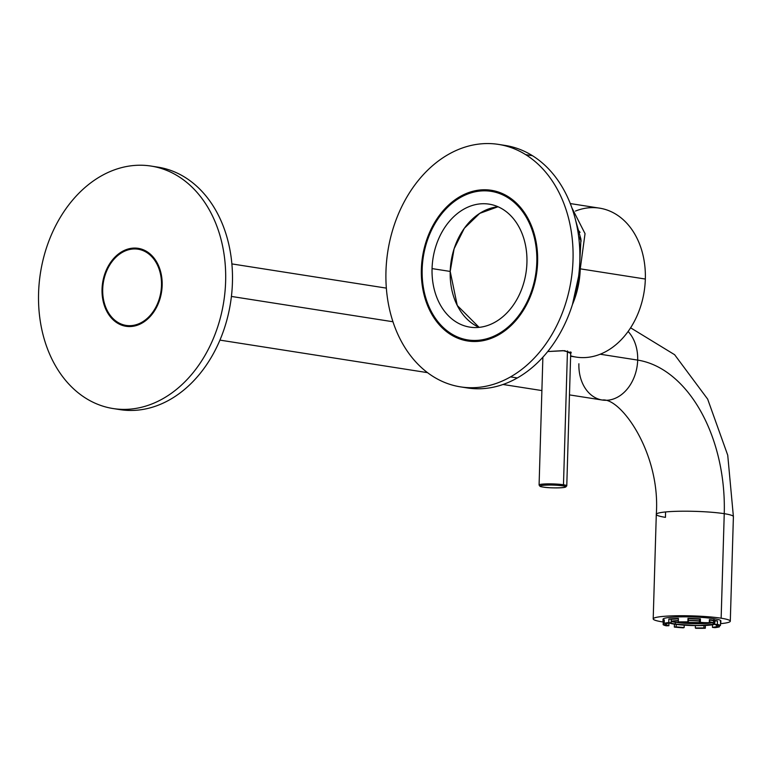 <?xml version="1.0" encoding="UTF-8"?>
<svg xmlns="http://www.w3.org/2000/svg" width="772" height="772" viewBox="0 0 772 772"><rect width="100%" height="100%" fill="white"/><g stroke="black" fill="none" stroke-linecap="round" stroke-linejoin="round"><path stroke-width="1.16" d="M464.734 339.333A76.264 57.649 -81.1 0 0 471.103 341.378A76.264 57.649 98.9 0 1 464.734 339.333M421.367 269.264L422.168 269.389L421.367 269.264A76.264 57.649 98.9 0 1 491.301 190.298A76.264 57.649 98.9 0 1 537.611 262.007A76.264 57.649 98.9 0 1 467.687 340.973A76.264 57.649 98.9 0 1 421.367 269.264A76.264 57.649 -81.1 0 0 477.241 341.417A76.264 57.649 -81.1 0 0 537.611 262.007A76.264 57.649 -81.1 0 0 481.738 189.854A76.264 57.649 -81.1 0 0 421.367 269.264M494.678 190.964A76.264 57.649 -81.1 0 0 487.991 190.964A76.264 57.649 98.9 0 1 494.678 190.964M463.904 387.322A122.719 92.765 -81.1 0 0 482.674 388.644A122.719 92.765 -81.1 0 0 517.327 377.952A122.719 92.765 -81.1 0 0 579.521 267.025A122.719 92.765 -81.1 0 0 532.497 155.722A122.719 92.765 98.9 0 1 579.521 267.025A122.719 92.765 98.9 0 1 517.327 377.952L510.524 376.89A122.719 92.765 -81.1 0 0 572.718 265.964A122.719 92.765 -81.1 0 0 525.693 154.651L532.497 155.722A122.719 92.765 -81.1 0 0 501.877 145.02L501.877 145.02M498.49 144.403L505.293 145.464A122.719 92.765 98.9 0 1 532.497 155.722L525.693 154.651A122.719 92.765 -81.1 0 0 498.49 144.403A122.719 92.765 -81.1 0 0 483.108 143.689A122.719 92.765 -81.1 0 0 483.069 143.698L483.108 143.689A122.719 92.765 98.9 0 1 525.693 154.651A122.719 92.765 98.9 0 1 572.718 265.964A122.719 92.765 98.9 0 1 510.524 376.89A122.719 92.765 98.9 0 1 475.87 387.583A122.719 92.765 98.9 0 1 385.961 271.493A122.719 92.765 98.9 0 1 483.069 143.698A122.719 92.765 -81.1 0 0 386.579 261.38A122.719 92.765 -81.1 0 0 460.488 386.868A122.719 92.765 -81.1 0 0 475.87 387.583A122.719 92.765 -81.1 0 0 510.524 376.89L517.327 377.952A122.719 92.765 98.9 0 1 482.674 388.644A122.719 92.765 98.9 0 1 467.292 387.94L460.488 386.868M102.705 289.143A38.571 29.153 98.9 0 1 133.238 248.989A38.571 29.153 98.9 0 1 161.493 285.476A38.571 29.153 98.9 0 1 130.96 325.639A38.571 29.153 98.9 0 1 102.705 289.143A38.571 29.153 -81.1 0 0 126.125 325.417A38.571 29.153 -81.1 0 0 161.493 285.476A38.571 29.153 -81.1 0 0 138.072 249.211A38.571 29.153 -81.1 0 0 102.705 289.143M721.144 618.208L724.242 513.679A38.571 4.169 1.7 0 1 733.4 516.661A38.571 4.169 -178.3 0 0 724.242 513.679A140.243 90.546 86.4 0 0 637.682 360.099A38.571 29.153 -81.1 0 0 628.109 331.468A38.571 29.153 98.9 0 1 637.682 360.099L600.172 354.223L637.682 360.099A140.243 90.546 -93.6 0 1 724.242 513.679L721.144 618.208A38.571 4.169 -178.3 0 0 678.52 615.738A38.571 4.169 -178.3 0 0 653.199 618.893A38.571 4.169 -178.3 0 0 662.357 621.875A38.571 4.169 -178.3 0 0 663.235 622.01A38.571 4.169 1.7 0 1 662.357 621.875A38.571 4.169 1.7 0 1 666.805 616.133A38.571 4.169 1.7 0 1 721.144 618.208A38.571 4.169 1.7 0 1 720.508 623.66A38.571 4.169 -178.3 0 0 730.302 621.19A38.571 4.169 -178.3 0 0 721.144 618.208M392.958 321.75L231.417 296.438L392.958 321.75M162.159 285.582L161.493 285.476L162.159 285.582M578.884 363.766A38.571 29.153 -81.1 0 0 602.314 400.041C620.485 397.175 660.745 453.058 656.297 514.374A38.571 4.169 1.7 0 1 681.618 511.218A38.571 4.169 1.7 0 1 724.242 513.679A38.571 4.169 -178.3 0 0 681.618 511.218A38.571 4.169 -178.3 0 0 656.297 514.374A38.571 4.169 -178.3 0 0 665.454 517.356A140.243 90.546 86.4 0 0 665.551 511.952M602.314 400.041A38.571 29.153 -81.1 0 0 637.682 360.099A38.571 29.153 98.9 0 1 602.314 400.041L569.475 394.897M713.531 621.663A23.314 2.519 -178.3 0 0 714.833 621.219M709.632 621.894L714.775 623.216A23.314 2.519 -178.3 0 0 709.632 621.894L709.69 620.09L709.632 621.894A23.314 2.519 -178.3 0 0 709.314 621.846L709.632 621.894M714.747 624.152L697.782 625.619L674.091 624.114L669.421 623.023A23.314 2.519 -178.3 0 0 674.091 624.114A23.314 2.519 -178.3 0 0 697.782 625.619A23.314 2.519 -178.3 0 0 714.747 624.152M671.186 621.238L678.356 620.553A23.314 2.519 -178.3 0 0 671.186 621.238M688.334 620.408L699.519 620.852A23.314 2.519 -178.3 0 0 688.334 620.408M699.509 621.035A21.741 2.345 -178.3 0 0 688.325 620.582A21.741 2.345 1.7 0 1 699.509 621.035M678.347 620.775A21.741 2.345 -178.3 0 0 671.177 621.682A21.741 2.345 1.7 0 1 678.347 620.775M670.598 622.859A21.741 2.345 -178.3 0 0 675.297 624.037A21.741 2.345 -178.3 0 0 705.386 625.243A21.741 2.345 -178.3 0 0 709.304 622.116A21.741 2.345 1.7 0 1 713.598 623.651A21.741 2.345 1.7 0 1 699.326 625.436A21.741 2.345 1.7 0 1 675.297 624.037A21.741 2.345 1.7 0 1 670.598 622.859M671.717 621.537A21.741 2.345 -178.3 0 0 675.346 622.3L675.297 624.037L675.346 622.3A21.741 2.345 -178.3 0 0 712.064 622.734L675.346 622.3L671.717 621.537M662.994 620.756A28.931 3.127 -178.3 0 0 663.264 621.199L664.287 619.877L664.181 623.361L668.764 622.531L668.87 619.048L678.414 618.449L678.308 621.933L687.871 621.885L687.977 618.401L700.445 618.874L700.349 622.357L709.275 623.12L709.381 619.636L709.275 623.12A28.931 3.127 -178.3 0 0 700.349 622.357L700.445 618.874A28.931 3.127 -178.3 0 0 687.977 618.401L687.871 621.885A28.931 3.127 -178.3 0 0 678.308 621.933L678.414 618.449A28.931 3.127 -178.3 0 0 668.87 619.048L668.764 622.531A28.931 3.127 -178.3 0 0 664.181 623.361L664.287 619.877A28.931 3.127 -178.3 0 0 662.994 620.756L663.042 619.212A28.931 3.127 1.7 0 1 682.033 616.847A28.931 3.127 1.7 0 1 714.003 618.7L713.955 620.234A28.931 3.127 -178.3 0 0 709.381 619.636L717.477 620.9L709.371 620.051A25.949 2.798 1.7 0 1 711.678 620.379A25.949 2.798 1.7 0 1 714.843 620.977L714.737 624.461A25.949 2.798 1.7 0 1 717.497 625.465L720.45 625.513L720.527 622.898A28.931 3.127 -178.3 0 0 720.816 622.473A28.931 3.127 -178.3 0 0 720.556 622.029L720.45 625.513A28.931 3.127 -178.3 0 0 717.381 624.394L717.477 620.9A28.931 3.127 -178.3 0 0 713.955 620.234L714.003 618.7A28.931 3.127 1.7 0 1 720.865 620.929L720.816 622.473M676.127 626.874L676.204 624.413L676.127 626.874L684.146 627.549A25.949 2.798 1.7 0 1 676.127 626.874L674.332 627.076A28.931 3.127 -178.3 0 0 683.259 627.829L684.146 627.549L684.214 625.166L684.146 627.549L683.259 627.829L676.127 626.874M695.331 627.974L695.398 625.6L695.331 627.974L703.91 627.935A25.949 2.798 1.7 0 1 695.331 627.974L695.736 628.312A28.931 3.127 -178.3 0 0 705.299 628.254L705.376 625.455L705.299 628.254L703.91 627.935L703.977 625.513L703.91 627.935L705.299 628.254L695.331 627.974M712.469 627.395L712.546 624.78L712.469 627.395L716.58 626.652A25.949 2.798 1.7 0 1 712.469 627.395L714.843 627.665A28.931 3.127 -178.3 0 0 719.427 626.835L719.465 625.494L719.427 626.835L716.58 626.652L716.628 625.011L716.58 626.652L719.427 626.835L712.469 627.395M674.419 624.162L674.332 627.076L674.419 624.162M714.737 624.461L717.381 624.394L720.45 625.513L717.497 625.465L714.737 624.461L714.843 620.977L717.477 620.9L717.381 624.394L714.737 624.461M699.461 622.647A25.949 2.798 1.7 0 1 707.48 623.322L699.461 622.647L699.567 619.163L699.461 622.647L700.349 622.357L699.461 622.647M688.383 618.729A25.949 2.798 1.7 0 1 699.567 619.163L688.383 618.729L688.277 622.213L688.383 618.729M679.698 622.261A25.949 2.798 1.7 0 1 688.277 622.213L679.698 622.261M671.244 619.308A25.949 2.798 1.7 0 1 678.405 618.826L671.244 619.308L671.138 622.801L671.244 619.308L668.87 619.048L671.244 619.308M667.027 623.544A25.949 2.798 1.7 0 1 671.138 622.801L664.181 623.361L667.027 623.544M666.111 624.722L666.149 623.486L666.111 624.722L668.87 625.735A25.949 2.798 1.7 0 1 666.111 624.722L663.158 624.683A28.931 3.127 -178.3 0 0 666.236 625.803L668.87 625.735L668.948 623.101L668.87 625.735L666.236 625.803L663.158 624.683L666.111 624.722M663.264 621.199L663.158 624.683L663.264 621.199L664.248 621.209L663.264 621.199M668.764 622.531L671.138 622.801L668.764 622.531M700.445 618.874L699.567 619.163L700.445 618.874M709.275 623.12L707.48 623.322L709.275 623.12M720.286 621.528A28.931 3.127 -178.3 0 0 714.003 618.7A28.931 3.127 -178.3 0 0 678.733 616.905A28.931 3.127 -178.3 0 0 663.91 620.012M479.113 327.357L457.265 305.48L450.201 271.435L454.1 248.777L464.339 228.271L479.73 213.371L498.017 206.751A62.233 47.044 -81.1 0 0 450.201 271.435L432.059 268.598A62.233 47.044 -81.1 0 0 477.656 327.482A62.233 47.044 -81.1 0 0 526.929 262.673A62.233 47.044 -81.1 0 0 481.323 203.789A62.233 47.044 -81.1 0 0 432.059 268.598A62.233 47.044 98.9 0 1 489.13 204.155A62.233 47.044 98.9 0 1 526.929 262.673A62.233 47.044 98.9 0 1 469.858 327.125A62.233 47.044 98.9 0 1 432.059 268.598L450.201 271.435A62.233 47.044 -81.1 0 0 479.113 327.357M422.168 269.216A75.212 56.858 -81.1 0 0 467.851 339.941A75.212 56.858 -81.1 0 0 536.81 262.055L537.611 262.181L536.81 262.055A75.212 56.858 -81.1 0 0 491.137 191.34A75.212 56.858 -81.1 0 0 422.168 269.216A75.212 56.858 98.9 0 1 481.709 190.906A75.212 56.858 98.9 0 1 536.81 262.055A75.212 56.858 98.9 0 1 477.27 340.375A75.212 56.858 98.9 0 1 422.168 269.216M488.686 338.175A75.212 56.858 -81.1 0 0 489.709 338.898M511.624 199.012A75.212 56.858 -81.1 0 0 510.437 199.388M578.624 236.328A59.232 44.776 98.9 0 1 581.181 240.999A59.232 44.776 -81.1 0 0 578.624 236.328L581.181 240.989M570.286 203.567L599.554 208.15A75.386 56.983 98.9 0 1 645.334 279.039L580.254 268.839L585.041 233.655L571.869 207.793L585.041 233.646L580.254 268.839L572.467 304.467A75.386 56.983 -81.1 0 0 580.254 268.839L645.334 279.039A75.386 56.983 98.9 0 1 576.211 357.098L570.624 356.22M580.949 239.185L579.743 262.972L580.949 239.185L575.719 220.695L580.949 239.185M570.701 353.422L564.718 350.681L547.724 351.55L562.971 350.652L571.251 352.65L570.701 353.422M570.633 355.844A75.386 56.983 -81.1 0 0 645.334 279.039A75.386 56.983 -81.1 0 0 575.439 211.074M580.052 232.372A59.608 45.056 -81.1 0 0 577.553 229.38A59.608 45.056 98.9 0 1 580.052 232.372M570.749 351.887L566.773 485.829A13.848 1.496 -178.3 0 0 563.483 484.758L567.459 350.903L563.483 484.758A13.848 1.496 -178.3 0 0 548.178 483.87A13.848 1.496 -178.3 0 0 539.088 485.009L542.88 357.214M562.653 485.849A12.796 1.38 -178.3 0 0 547.859 485.038A12.796 1.38 -178.3 0 0 540.178 486.235A12.796 1.38 -178.3 0 0 543.141 487.074A12.796 1.38 -178.3 0 0 556.631 487.894A12.796 1.38 -178.3 0 0 565.615 486.987A12.796 1.38 -178.3 0 0 562.653 485.849L563.483 484.758L562.653 485.849C573.934 487.489 553.215 488.782 543.141 487.074C531.86 485.434 552.578 484.14 562.653 485.849M540.178 486.235L539.165 485.173A13.848 1.496 1.7 0 1 547.483 483.88A13.848 1.496 1.7 0 1 563.483 484.758A13.848 1.496 1.7 0 1 566.687 485.984L565.615 486.987M102.039 289.182L102.705 289.288L102.039 289.182A39.449 29.818 -81.1 0 0 130.941 326.508A39.449 29.818 -81.1 0 0 162.159 285.437A39.449 29.818 98.9 0 1 125.99 326.276A39.449 29.818 98.9 0 1 102.039 289.182A39.449 29.818 98.9 0 1 138.207 248.343A39.449 29.818 98.9 0 1 162.159 285.437A39.449 29.818 -81.1 0 0 133.266 248.111A39.449 29.818 -81.1 0 0 102.039 289.182M128.48 409.257A122.719 92.765 98.9 0 1 80.992 394.965A122.719 92.765 98.9 0 1 74.006 198.491A122.719 92.765 98.9 0 1 135.718 165.362A122.719 92.765 98.9 0 1 225.627 281.471A122.719 92.765 98.9 0 1 128.48 409.257A122.719 92.765 -81.1 0 0 225.009 291.584A122.719 92.765 -81.1 0 0 151.1 166.076A122.719 92.765 -81.1 0 0 135.718 165.362A122.719 92.765 -81.1 0 0 74.006 198.491A122.719 92.765 -81.1 0 0 80.992 394.965A122.719 92.765 -81.1 0 0 113.098 408.542A122.719 92.765 -81.1 0 0 128.48 409.257M116.514 408.996A122.719 92.765 -81.1 0 0 135.283 410.318A122.719 92.765 -81.1 0 0 232.005 290.388A122.719 92.765 -81.1 0 0 154.487 166.694M129.435 326.556A39.449 29.818 98.9 0 1 126.724 325.495M138.67 249.308A39.449 29.818 98.9 0 1 141.565 249.134M151.1 166.076L157.903 167.138A122.719 92.765 98.9 0 1 231.812 292.656A122.719 92.765 98.9 0 1 135.283 410.318A122.719 92.765 98.9 0 1 119.901 409.614L113.098 408.542M630.599 327.81L674.631 354.715L707.663 399.124L727.735 455.219L733.4 516.661L730.302 621.19M231.88 263.908L386.347 288.12M656.297 514.374L653.199 618.893M219.933 340.114L427.514 372.644M503.035 384.485L541.886 390.574M467.851 339.941L477.27 341.417M491.137 191.34L500.565 192.817"/></g></svg>
